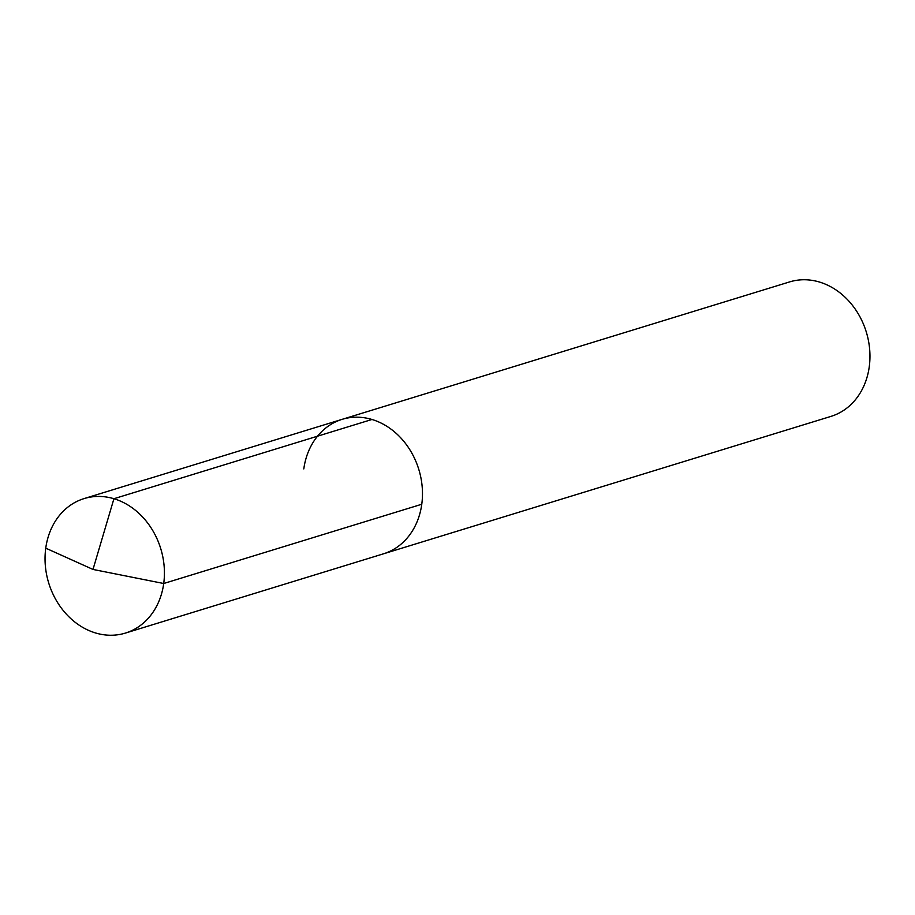 <?xml version="1.0" encoding="UTF-8"?>
<svg xmlns="http://www.w3.org/2000/svg" width="915" height="915" viewBox="0 0 915 915"><rect width="100%" height="100%" fill="white"/><g stroke="black" fill="none" stroke-linecap="round" stroke-linejoin="round"><path stroke-width="1.37" d="M303.803 468.915A70.341 58.594 -107.1 0 1 342.141 419.344L789.611 281.911A70.341 58.594 -107.1 0 1 869.25 366.835A70.341 58.594 72.9 0 1 830.923 416.405L383.442 553.827A70.341 58.594 72.9 0 0 421.769 504.257A70.341 58.594 -107.1 0 0 342.141 419.344A70.341 58.594 -107.1 0 1 421.769 504.257L163.716 583.507L421.769 504.257A70.341 58.594 72.9 0 1 383.442 553.827L125.389 633.088A70.341 58.594 72.9 0 1 45.75 548.165A70.341 58.594 -107.1 0 1 84.077 498.595A70.341 58.594 -107.1 0 1 163.716 583.507A70.341 58.594 72.9 0 1 125.389 633.088M371.982 419.47L113.929 498.721L92.998 569.439L163.716 583.507L92.998 569.439L45.75 548.165M342.141 419.344L84.077 498.595"/></g></svg>
